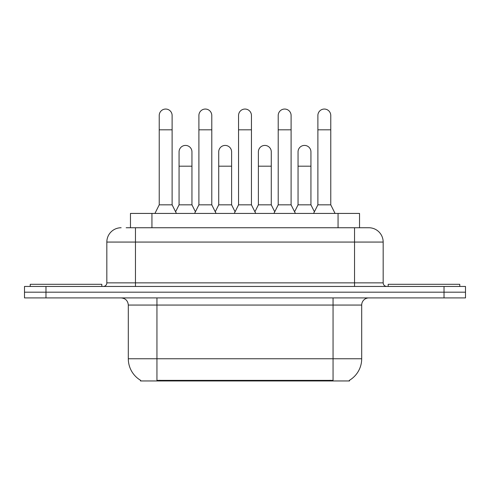 <?xml version="1.0" encoding="UTF-8"?>
<svg xmlns="http://www.w3.org/2000/svg" width="490" height="490" viewBox="0 0 490 490"><rect width="100%" height="100%" fill="white"/><g stroke="black" fill="none" stroke-linecap="round" stroke-linejoin="round"><path stroke-width="0.73" d="M130.469 227.746L130.469 213.426L359.531 213.426L359.531 227.746M349.523 380.246L349.523 380.951L140.477 380.951L140.477 380.246M140.691 380.375A25.057 25.057 0 0 1 128.306 358.76L156.941 358.76L156.941 380.375L333.059 380.375L333.059 358.76L361.694 358.76L361.694 305.062A7.16 7.16 0 0 1 368.854 297.908M128.306 358.76L128.306 305.062C127.884 300.719 125.495 298.33 121.146 297.908M349.309 380.375A25.057 25.057 0 0 0 361.694 358.76M45.974 286.454L465.5 286.454L465.5 292.181L24.5 292.181L24.5 297.908L45.974 297.908L45.974 292.181L24.5 292.181L24.5 286.454L45.974 286.454L45.974 292.181L465.5 292.181L465.5 297.908L45.974 297.908M126.487 227.746L368.854 227.746A14.32 14.32 0 0 1 383.168 242.066L383.168 282.871C383.382 285.045 384.577 286.24 386.751 286.454M126.163 227.746L135.467 227.746L135.467 242.066L106.832 242.066L106.832 282.871A3.577 3.577 0 0 1 103.249 286.454M121.146 227.746A14.32 14.32 0 0 0 106.832 242.066M383.168 242.066L354.533 242.066L354.533 227.746L368.854 227.746M154.938 213.426L159.232 204.838L172.119 204.838L176.418 213.426M172.119 204.838L172.119 115.493A6.444 6.444 0 0 0 165.675 109.05A6.444 6.444 0 0 1 166.079 109.062M159.232 204.838L159.232 129.813L172.119 129.813M159.232 129.813L159.232 115.493A6.444 6.444 0 0 1 165.675 109.05M175.592 211.784L179.064 204.838L191.951 204.838L195.424 211.784M191.951 204.838L191.951 151.863A6.444 6.444 0 0 0 185.912 145.432A6.444 6.444 0 0 1 191.951 151.863M179.064 204.838L179.064 166.177L191.951 166.177M179.064 166.177L179.064 151.863A6.444 6.444 0 0 1 185.912 145.432M194.597 213.426L198.897 204.838L211.784 204.838L216.078 213.426M211.784 204.838L211.784 115.493A6.444 6.444 0 0 0 205.341 109.05A6.444 6.444 0 0 1 205.745 109.062M198.897 204.838L198.897 129.813L211.784 129.813M198.897 129.813L198.897 115.493A6.444 6.444 0 0 1 205.341 109.05M234.263 213.426L238.557 204.838L251.444 204.838L255.737 213.426M251.444 204.838L251.444 115.493A6.444 6.444 0 0 0 245 109.05A6.444 6.444 0 0 1 245.404 109.062M238.557 204.838L238.557 129.813L251.444 129.813M238.557 129.813L238.557 115.493A6.444 6.444 0 0 1 245 109.05M273.922 213.426L278.216 204.838L291.103 204.838L295.403 213.426M291.103 204.838L291.103 115.493A6.444 6.444 0 0 0 284.659 109.05A6.444 6.444 0 0 1 285.064 109.062M278.216 204.838L278.216 129.813L291.103 129.813M278.216 129.813L278.216 115.493A6.444 6.444 0 0 1 284.659 109.05M313.582 213.426L317.881 204.838L330.768 204.838L335.062 213.426M330.768 204.838L330.768 115.493A6.444 6.444 0 0 0 324.325 109.05A6.444 6.444 0 0 1 324.729 109.062M317.881 204.838L317.881 129.813L330.768 129.813M317.881 129.813L317.881 115.493A6.444 6.444 0 0 1 324.325 109.05M215.257 211.784L218.724 204.838L231.611 204.838L235.084 211.784M231.611 204.838L231.611 151.863A6.444 6.444 0 0 0 225.571 145.432A6.444 6.444 0 0 1 231.611 151.863M218.724 204.838L218.724 166.177L231.611 166.177M218.724 166.177L218.724 151.863A6.444 6.444 0 0 1 225.571 145.432M254.916 211.784L258.389 204.838L271.276 204.838L274.743 211.784M271.276 204.838L271.276 151.863A6.444 6.444 0 0 0 265.237 145.432A6.444 6.444 0 0 1 271.276 151.863M258.389 204.838L258.389 166.177L271.276 166.177M258.389 166.177L258.389 151.863A6.444 6.444 0 0 1 265.237 145.432M294.576 211.784L298.049 204.838L310.936 204.838L314.409 211.784M310.936 204.838L310.936 151.863A6.444 6.444 0 0 0 304.896 145.432A6.444 6.444 0 0 1 310.936 151.863M298.049 204.838L298.049 166.177L310.936 166.177M298.049 166.177L298.049 151.863A6.444 6.444 0 0 1 304.896 145.432M101.816 286.454L101.816 284.304L30.227 284.304L30.227 286.454M459.773 286.454L459.773 284.304L388.184 284.304L388.184 286.454M330.193 380.951L330.193 380.246M159.807 380.951L159.807 380.246M151.943 227.746L151.943 213.426M338.057 227.746L338.057 213.426M333.059 297.908L333.059 305.062L128.306 305.062M361.694 305.062L333.059 305.062L333.059 358.76L156.941 358.76L156.941 297.908M444.026 297.908L444.026 286.454M135.467 286.454L135.467 282.871L383.168 282.871M106.832 282.871L135.467 282.871L135.467 242.066L354.533 242.066L354.533 286.454"/></g></svg>
